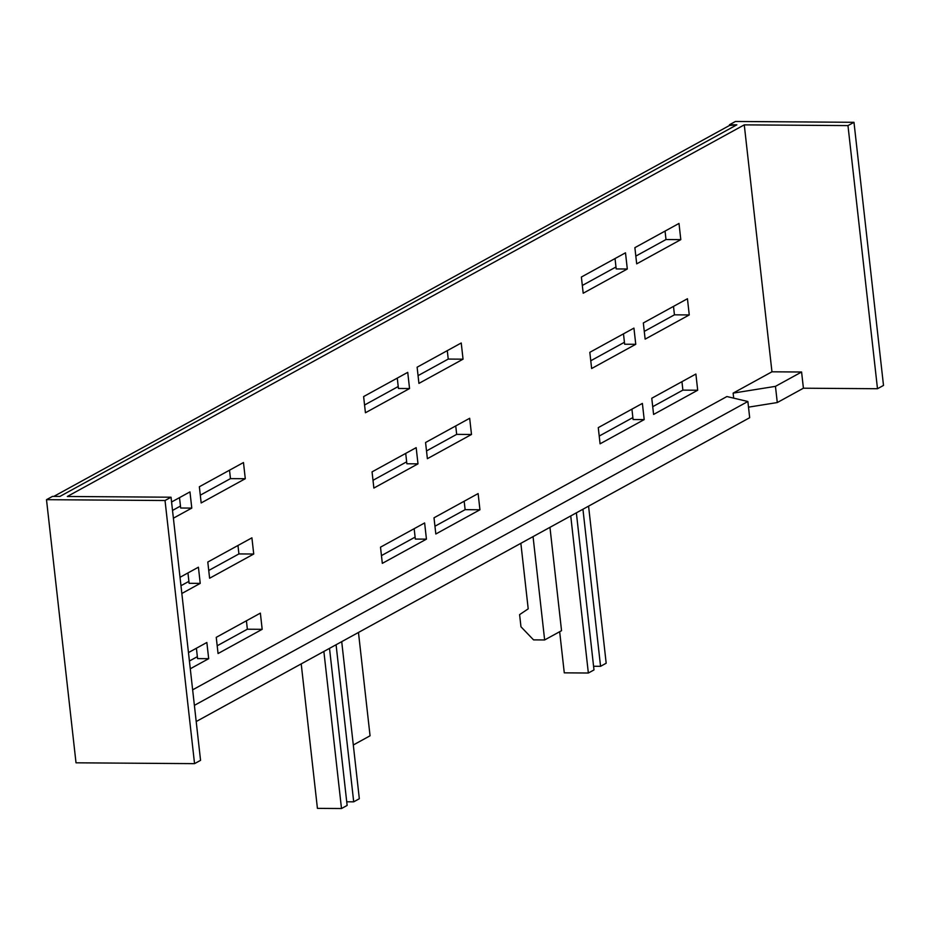 <?xml version="1.0" encoding="UTF-8"?>
<svg xmlns="http://www.w3.org/2000/svg" width="930" height="930" viewBox="0 0 930 930"><rect width="100%" height="100%" fill="white"/><g stroke="black" fill="none" stroke-linecap="round" stroke-linejoin="round"><path stroke-width="1.4" d="M358.469 632.47L370.059 735.793L353.307 744.988M194.544 763.646L165.029 500.514L46.5 499.677L76.016 762.809L194.544 763.646L200.555 760.345L171.039 497.213L67.32 496.481L744.267 124.864L771.958 371.802L733.131 393.123L733.689 398.145M744.267 124.864L847.974 125.597L877.49 388.728L883.5 385.427L853.984 122.307L735.456 121.47L729.446 124.771L729.527 125.469L53.859 496.388M877.49 388.728L803.415 388.205L777.282 402.55L775.457 386.357L733.131 393.123M748.499 407.154L777.282 402.55M192.638 689.839L726.911 396.54L747.871 401.504L749.685 417.698L196.195 721.54M190.278 668.786L208.68 658.684L206.855 642.49L188.465 652.593M426.44 539.144L382.323 563.359L380.51 547.166L424.626 522.951L426.44 539.144L415.326 539.063L414.164 528.693M243.474 462.536L199.357 486.75L201.171 502.944L245.288 478.718L243.474 462.536M207.797 562.046L209.61 578.239L253.727 554.024L251.914 537.831L207.797 562.046M181.838 593.491L200.229 583.389L198.416 567.195L180.025 577.298M173.387 518.196L191.789 508.094L189.964 491.9L171.573 502.002M373.872 488.064L372.058 471.87L416.175 447.656L417.989 463.849L373.872 488.064M407.735 372.36L363.618 396.575L365.432 412.769L409.549 388.554L407.735 372.36M600.083 443.819L644.199 419.593L642.386 403.411L598.269 427.626L600.083 443.819M697.698 390.228L695.884 374.034L651.767 398.249L653.592 414.443L697.698 390.228L682.887 390.123L681.946 381.695M434.008 517.801L435.821 533.994L479.938 509.768L478.125 493.574L434.008 517.801M625.495 252.809L627.308 269.003L583.191 293.229L581.378 277.035L625.495 252.809M591.643 368.524L635.76 344.298L633.935 328.104L589.818 352.331L591.643 368.524M645.141 339.148L689.258 314.933L687.444 298.739L643.327 322.954L645.141 339.148M680.807 239.638L678.993 223.444L634.876 247.659L636.69 263.853L680.807 239.638L665.996 239.533L665.055 231.093M471.498 434.473L427.382 458.688L425.568 442.506L469.673 418.279L471.498 434.473L456.677 434.368L426.51 450.934M417.117 367.211L418.93 383.393L463.047 359.178L461.234 342.984L417.117 367.211M216.248 637.341L218.062 653.534L262.179 629.319L260.365 613.126L216.248 637.341M747.871 401.504L194.382 705.359M803.415 388.205L801.59 372.012L775.457 386.357M771.958 371.802L801.59 372.012M847.974 125.597L853.984 122.307M46.5 499.677L52.51 496.388L59.915 496.434L736.851 124.818L729.446 124.771M172.515 510.43L180.455 506.071M200.299 495.179L230.466 478.625L229.524 470.185M208.75 570.474L238.917 553.92L237.975 545.48M180.966 585.726L188.895 581.366M217.19 645.769L247.357 629.215L246.415 620.775M189.406 661.021L197.346 656.673M590.771 360.759L624.425 342.287M644.269 331.394L674.436 314.828L673.494 306.4M447.284 350.645L448.237 359.073L418.058 375.639M398.214 386.531L364.56 405.003M464.175 501.235L465.128 509.663L434.949 526.229M415.106 537.122L381.451 555.605M599.211 436.054L632.865 417.582M652.721 406.689L682.887 390.123M406.666 461.826L373.011 480.299M456.677 434.368L455.735 425.94M582.32 285.464L615.974 266.991M635.829 256.099L665.996 239.533M165.029 500.514L171.039 497.213M329.511 648.361L347.134 805.438L341.496 808.53L323.873 651.453M301.215 663.892L317.421 808.368L341.496 808.53M341.717 641.665L359.329 798.742L353.702 801.834L346.716 801.788M336.079 644.757L353.702 801.834M520.858 543.318L528.205 608.848L519.603 614.625L520.963 626.774L533.541 639.875L544.643 639.956L533.053 536.622M544.643 639.956L561.546 630.68L549.956 527.345M588.574 506.153L606.186 663.23L600.559 666.322L582.936 509.245M593.584 666.264L600.559 666.322M576.368 512.849L593.991 669.926L588.353 673.018L564.278 672.843L559.662 631.702M570.741 515.941L588.353 673.018M196.404 648.233L197.567 658.603L208.68 658.684M247.357 629.215L262.179 629.319M465.128 509.663L479.938 509.768M230.466 478.625L245.288 478.718M179.513 497.643L180.676 508.013L191.789 508.094M238.917 553.92L253.727 554.024M187.953 572.938L189.116 583.308L200.229 583.389M417.989 463.849L406.875 463.768L405.713 453.398M397.273 378.103L398.435 388.473L409.549 388.554M448.237 359.073L463.047 359.178M631.923 409.142L633.086 419.523L644.199 419.593M615.032 258.552L616.195 268.933L627.308 269.003M674.436 314.828L689.258 314.933M623.484 333.847L624.646 344.228L635.76 344.298M729.527 125.469L736.851 124.818"/></g></svg>

